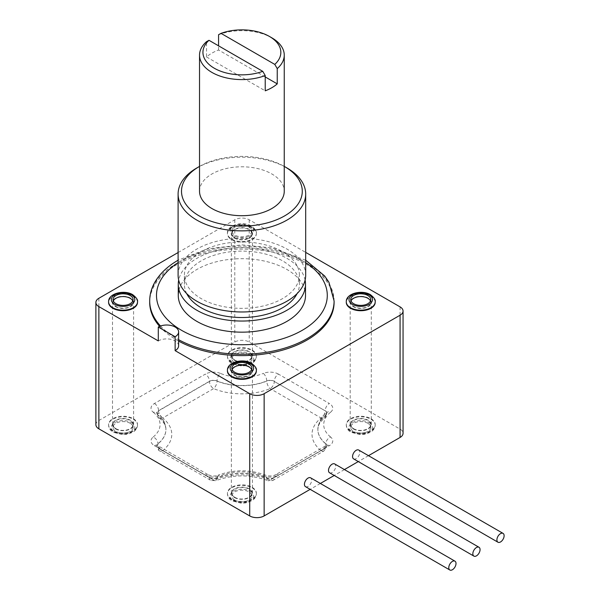 <?xml version="1.0" encoding="UTF-8"?>
<svg xmlns="http://www.w3.org/2000/svg" width="600" height="600" viewBox="0 0 600 600"><rect width="100%" height="100%" fill="white"/><g stroke="black" fill="none" stroke-linecap="round" stroke-linejoin="round"><path stroke-width="0.45" stroke-dasharray="3 2.25" d="M178.62 345.772A11.91 6.877 0 0 0 171.27 339.428A11.91 6.877 0 0 0 158.295 340.913M178.102 252.532L234.795 219.795A10.207 5.895 180 0 1 249.233 219.795L305.685 252.39M334.095 302.37A92.205 53.235 0 0 0 277.178 253.192A92.205 53.235 0 0 0 176.692 264.728A92.205 53.235 0 0 0 149.692 302.37M159.593 326.377A92.205 53.235 0 0 0 178.62 341.093M252.12 227.85A14.46 8.348 0 0 0 236.355 226.042A14.46 8.348 0 0 0 227.43 233.76A14.46 8.348 0 0 0 231.667 239.663A14.46 8.348 0 0 0 247.425 241.47A14.46 8.348 0 0 0 256.35 233.76A14.46 8.348 0 0 0 252.12 227.85M137.498 302.093A14.46 8.348 0 0 0 133.275 296.468A14.46 8.348 0 0 0 117.735 294.608A14.46 8.348 0 0 0 108.593 302.093M256.343 370.71A14.46 8.348 0 0 0 252.12 365.085A14.46 8.348 0 0 0 236.58 363.218A14.46 8.348 0 0 0 227.438 370.71M375.188 302.093A14.46 8.348 0 0 0 370.965 296.468A14.46 8.348 0 0 0 355.425 294.608A14.46 8.348 0 0 0 346.282 302.093M179.002 289.868A63.623 36.735 0 0 1 196.905 269.452A63.623 36.735 180 0 1 266.243 261.487A63.623 36.735 180 0 1 305.513 295.425M305.1 280.125A63.623 36.735 180 0 0 262.845 249.63A63.623 36.735 180 0 0 196.905 258.337A63.623 36.735 0 0 0 178.688 280.125M186.69 293.61A57.495 33.195 0 0 1 184.395 284.317A57.495 33.195 0 0 1 201.233 260.843A57.495 33.195 180 0 1 263.895 253.642A57.495 33.195 180 0 1 299.392 284.317A57.495 33.195 180 0 1 297.09 293.61M299.392 275.145A57.495 33.195 180 0 0 263.895 244.478A57.495 33.195 180 0 0 201.233 251.67A57.495 33.195 0 0 0 184.395 275.145A57.495 33.195 0 0 0 219.885 305.82A57.495 33.195 0 0 0 282.548 298.62A57.495 33.195 180 0 0 299.392 275.145L299.392 284.317M305.685 275.145A63.795 36.832 180 0 0 266.303 241.118A63.795 36.832 180 0 0 196.785 249.105A63.795 36.832 0 0 0 178.102 275.145M196.785 167.985A63.795 36.832 180 0 1 287.002 167.985M199.53 166.403A60.39 34.867 180 0 1 284.25 166.403M199.53 191.25A42.36 24.457 0 0 1 211.942 173.962A42.36 24.457 180 0 1 258.105 168.66A42.36 24.457 180 0 1 284.25 191.25M265.222 76.935L218.565 50.002A42.36 24.457 0 0 0 211.942 53.123A42.36 24.457 0 0 0 206.535 56.948L206.535 41.662M206.535 56.948L265.222 90.825M218.565 50.002L218.565 45.832M218.565 34.718A42.36 24.457 180 0 1 271.845 37.838M248.993 226.882A10.035 5.798 0 0 0 238.05 225.623A10.035 5.798 0 0 0 231.855 230.978A10.035 5.798 0 0 0 234.795 235.072A10.035 5.798 0 0 0 245.73 236.333A10.035 5.798 0 0 0 251.925 230.978A10.035 5.798 0 0 0 248.993 226.882M232.147 369.6A10.035 5.798 0 0 0 231.855 370.987A10.035 5.798 0 0 0 234.795 375.082A10.035 5.798 0 0 0 245.73 376.343A10.035 5.798 0 0 0 251.925 370.987A10.035 5.798 0 0 0 251.632 369.6M234.795 497.31A10.035 5.798 0 0 0 245.73 498.57A10.035 5.798 0 0 0 251.925 493.215A10.035 5.798 0 0 0 248.993 489.12A10.035 5.798 0 0 0 238.05 487.86A10.035 5.798 0 0 0 231.855 493.215A10.035 5.798 0 0 0 234.795 497.31M234.795 500.092A10.035 5.798 0 0 0 245.73 501.345A10.035 5.798 0 0 0 251.925 495.99A10.035 5.798 0 0 0 248.993 491.895A10.035 5.798 0 0 0 238.05 490.643A10.035 5.798 0 0 0 231.855 495.99A10.035 5.798 0 0 0 234.795 500.092M234.435 375.293A10.545 6.09 0 0 0 245.925 376.612A10.545 6.09 0 0 0 252.442 370.987A10.545 6.09 0 0 0 249.353 366.683A10.545 6.09 0 0 0 237.855 365.362A10.545 6.09 0 0 0 231.345 370.987A10.545 6.09 0 0 0 234.435 375.293M115.59 306.675A10.545 6.09 0 0 0 127.08 307.995A10.545 6.09 0 0 0 133.597 302.37A10.545 6.09 0 0 0 130.507 298.065A10.545 6.09 0 0 0 119.01 296.745A10.545 6.09 0 0 0 112.5 302.37A10.545 6.09 0 0 0 115.59 306.675M113.302 300.983A10.035 5.798 0 0 0 113.01 302.37A10.035 5.798 0 0 0 115.95 306.465A10.035 5.798 0 0 0 126.885 307.725A10.035 5.798 0 0 0 133.08 302.37A10.035 5.798 0 0 0 132.788 300.983M234.435 238.065A10.545 6.09 0 0 0 245.925 239.385A10.545 6.09 0 0 0 252.442 233.76A10.545 6.09 0 0 0 249.353 229.447A10.545 6.09 0 0 0 237.855 228.127A10.545 6.09 0 0 0 231.345 233.76A10.545 6.09 0 0 0 234.435 238.065M234.795 237.855A10.035 5.798 0 0 0 245.73 239.108A10.035 5.798 0 0 0 251.925 233.76A10.035 5.798 0 0 0 248.993 229.657A10.035 5.798 0 0 0 238.05 228.405A10.035 5.798 0 0 0 231.855 233.76A10.035 5.798 0 0 0 234.795 237.855M353.28 306.675A10.545 6.09 0 0 0 364.77 307.995A10.545 6.09 0 0 0 371.288 302.37A10.545 6.09 0 0 0 368.197 298.065A10.545 6.09 0 0 0 356.7 296.745A10.545 6.09 0 0 0 350.19 302.37A10.545 6.09 0 0 0 353.28 306.675M350.993 300.983A10.035 5.798 0 0 0 350.7 302.37A10.035 5.798 0 0 0 353.64 306.465A10.035 5.798 0 0 0 364.575 307.725A10.035 5.798 0 0 0 370.77 302.37A10.035 5.798 0 0 0 370.478 300.983M234.435 497.52A10.545 6.09 0 0 0 245.925 498.84A10.545 6.09 0 0 0 252.442 493.215A10.545 6.09 0 0 0 249.353 488.91A10.545 6.09 0 0 0 237.855 487.59A10.545 6.09 0 0 0 231.345 493.215A10.545 6.09 0 0 0 234.435 497.52M115.59 428.91A10.545 6.09 0 0 0 127.08 430.23A10.545 6.09 0 0 0 133.597 424.597A10.545 6.09 0 0 0 130.507 420.293A10.545 6.09 0 0 0 119.01 418.972A10.545 6.09 0 0 0 112.5 424.597A10.545 6.09 0 0 0 115.59 428.91M115.95 428.7A10.035 5.798 0 0 0 126.885 429.952A10.035 5.798 0 0 0 133.08 424.597A10.035 5.798 0 0 0 130.148 420.502A10.035 5.798 0 0 0 119.205 419.25A10.035 5.798 0 0 0 113.01 424.597A10.035 5.798 0 0 0 115.95 428.7M234.435 360.293A10.545 6.09 0 0 0 245.925 361.612A10.545 6.09 0 0 0 252.442 355.987A10.545 6.09 0 0 0 249.353 351.683A10.545 6.09 0 0 0 237.855 350.362A10.545 6.09 0 0 0 231.345 355.987A10.545 6.09 0 0 0 234.435 360.293M234.795 360.082A10.035 5.798 0 0 0 245.73 361.343A10.035 5.798 0 0 0 251.925 355.987A10.035 5.798 0 0 0 248.993 351.892A10.035 5.798 0 0 0 238.05 350.632A10.035 5.798 0 0 0 231.855 355.987A10.035 5.798 0 0 0 234.795 360.082M353.28 428.91A10.545 6.09 0 0 0 364.77 430.23A10.545 6.09 0 0 0 371.288 424.597A10.545 6.09 0 0 0 368.197 420.293A10.545 6.09 0 0 0 356.7 418.972A10.545 6.09 0 0 0 350.19 424.597A10.545 6.09 0 0 0 353.28 428.91M353.64 428.7A10.035 5.798 0 0 0 364.575 429.952A10.035 5.798 0 0 0 370.77 424.597A10.035 5.798 0 0 0 367.837 420.502A10.035 5.798 0 0 0 356.895 419.25A10.035 5.798 0 0 0 350.7 424.597A10.035 5.798 0 0 0 353.64 428.7M130.148 423.285A10.035 5.798 0 0 0 119.205 422.025A10.035 5.798 0 0 0 113.01 427.38A10.035 5.798 0 0 0 115.95 431.475A10.035 5.798 0 0 0 126.885 432.735A10.035 5.798 0 0 0 133.08 427.38A10.035 5.798 0 0 0 130.148 423.285M248.993 354.668A10.035 5.798 0 0 0 238.05 353.407A10.035 5.798 0 0 0 231.855 358.763A10.035 5.798 0 0 0 234.795 362.865A10.035 5.798 0 0 0 245.73 364.118A10.035 5.798 0 0 0 251.925 358.763A10.035 5.798 0 0 0 248.993 354.668M367.837 423.285A10.035 5.798 0 0 0 356.895 422.025A10.035 5.798 0 0 0 350.7 427.38A10.035 5.798 0 0 0 353.64 431.475A10.035 5.798 0 0 0 364.575 432.735A10.035 5.798 0 0 0 370.77 427.38A10.035 5.798 0 0 0 367.837 423.285M133.275 418.695A14.46 8.348 180 0 1 137.505 424.597A14.46 8.348 180 0 1 128.58 432.315A14.46 8.348 180 0 1 112.823 430.507A14.46 8.348 180 0 1 108.585 424.597A14.46 8.348 180 0 1 117.51 416.888A14.46 8.348 180 0 1 133.275 418.695M95.88 424.673A10.207 5.895 180 0 1 98.873 420.502L234.795 342.03A10.207 5.895 180 0 1 249.233 342.03L400.072 429.112A10.207 5.895 180 0 1 403.058 433.283M368.49 455.685L358.282 461.58M344.43 469.575L334.222 475.47M320.37 483.465L310.163 489.353M252.12 350.085A14.46 8.348 180 0 1 256.35 355.987A14.46 8.348 180 0 1 247.425 363.697A14.46 8.348 180 0 1 231.667 361.89A14.46 8.348 180 0 1 227.43 355.987A14.46 8.348 180 0 1 236.355 348.278A14.46 8.348 180 0 1 252.12 350.085M370.965 418.695A14.46 8.348 180 0 1 375.195 424.597A14.46 8.348 180 0 1 366.27 432.315A14.46 8.348 180 0 1 350.513 430.507A14.46 8.348 180 0 1 346.275 424.597A14.46 8.348 180 0 1 355.2 416.888A14.46 8.348 180 0 1 370.965 418.695M252.12 487.312A14.46 8.348 180 0 1 256.35 493.215A14.46 8.348 180 0 1 247.425 500.925A14.46 8.348 180 0 1 231.667 499.118A14.46 8.348 180 0 1 227.43 493.215A14.46 8.348 180 0 1 236.355 485.505A14.46 8.348 180 0 1 252.12 487.312M329.558 472.77A5.1 2.948 120 0 0 333.487 471.405A5.1 2.948 120 0 0 335.715 466.268A5.1 2.948 120 0 0 334.657 463.935M305.498 486.66A5.1 2.948 120 0 0 309.435 485.295A5.1 2.948 120 0 0 311.663 480.158A5.1 2.948 120 0 0 310.605 477.825M353.618 458.88A5.1 2.948 120 0 0 357.548 457.515A5.1 2.948 120 0 0 359.775 452.377A5.1 2.948 120 0 0 358.718 450.045M217.013 478.005A5.85 3.375 180 0 1 209.483 477.645L158.587 448.26A5.85 3.375 180 0 1 156.87 445.882A5.85 3.375 180 0 1 157.958 443.91A42.87 24.75 0 0 0 165.915 429.548A42.87 24.75 0 0 0 157.958 415.185A5.85 3.375 180 0 1 156.87 413.213A5.85 3.375 180 0 1 158.587 410.835L209.483 381.45A5.85 3.375 180 0 1 217.013 381.09A42.87 24.75 0 0 0 266.767 381.09A5.85 3.375 180 0 1 274.305 381.45L325.2 410.835A5.85 3.375 180 0 1 326.91 413.213A5.85 3.375 180 0 1 325.822 415.185A42.87 24.75 0 0 0 317.865 429.548A42.87 24.75 0 0 0 325.822 443.91A5.85 3.375 180 0 1 326.91 445.882A5.85 3.375 180 0 1 325.2 448.26L274.305 477.645A5.85 3.375 180 0 1 266.767 478.005A42.87 24.75 0 0 0 217.013 478.005L217.013 477.84A5.85 3.375 180 0 1 209.483 477.472L158.587 448.095A5.85 3.375 180 0 1 156.87 445.717A5.85 3.375 180 0 1 157.958 443.745A42.87 24.75 0 0 0 165.915 429.382A42.87 24.75 0 0 0 157.958 415.013L157.958 415.185A5.85 3.893 -51 0 0 159.038 417.772C163.845 421.98 166.14 425.903 165.915 429.548L165.915 429.382C164.962 421.463 161.947 415.808 156.877 412.433L157.958 415.013A5.85 3.375 180 0 1 156.87 413.048A5.85 3.375 180 0 1 158.587 410.67L158.587 410.835A5.85 3.375 60 0 0 162.727 417.998A5.85 3.893 -51 0 1 159.038 417.772L156.667 412.23L153.195 412.2A11.707 6.758 0 0 1 154.447 403.5L205.343 374.115A5.85 3.375 60 0 1 209.483 381.285L209.483 381.45A5.85 3.375 60 0 0 213.615 388.62A48.72 28.125 0 0 0 270.165 388.62A5.85 3.375 120 0 0 274.305 381.45L325.2 410.835A5.85 3.375 120 0 1 321.06 417.998A48.72 28.125 0 0 0 321.06 450.645A5.85 3.893 129 0 0 325.822 443.91L325.822 443.745A5.85 3.375 180 0 1 326.91 445.717A5.85 3.375 180 0 1 325.2 448.095L325.2 448.26A5.85 3.375 -120 0 1 323.985 450.938A5.85 3.375 -120 0 1 321.06 450.645L270.165 480.03A5.85 3.375 -120 0 0 273.09 480.322A5.85 3.375 -120 0 0 274.305 477.645L274.305 477.472A5.85 3.375 180 0 1 266.767 477.84A42.87 24.75 0 0 0 217.013 477.84L218.183 475.178C215.452 476.4 212.145 476.272 208.267 474.795A5.85 3.375 -60 0 1 209.483 477.472L209.483 477.645A5.85 3.375 -60 0 0 210.69 480.322A5.85 3.375 -60 0 0 213.615 480.03A5.85 2.775 -112.4 0 0 215.843 480.668A5.85 2.775 -112.4 0 0 217.013 478.005M278.445 475.088L329.332 445.702A5.85 3.375 -120 0 0 326.407 445.41L327.12 444.877L326.91 445.868L323.985 450.938L273.09 480.322L267.938 480.668A5.85 2.775 -67.6 0 0 270.165 480.03A48.72 28.125 0 0 0 213.615 480.03L162.727 450.645A5.85 3.375 -60 0 1 159.795 450.938A5.85 3.375 -60 0 1 158.587 448.26L158.587 448.095A5.85 3.375 -60 0 0 157.373 445.41L156.667 444.877L156.87 445.868C157.808 449.295 158.782 450.982 159.795 450.938L210.69 480.322L215.843 480.668C233.212 474.338 250.575 474.338 267.938 480.668A5.85 2.775 -67.6 0 1 266.767 478.005L266.767 477.84A5.85 2.775 -67.6 0 0 265.597 475.178A5.85 2.775 -67.6 0 0 263.37 475.808A37.02 21.375 0 0 0 220.41 475.808L218.183 475.178C233.985 469.32 249.795 469.32 265.597 475.178C269.317 476.325 272.618 476.197 275.513 474.795A5.85 3.375 -120 0 0 274.305 477.472L325.2 448.095A5.85 3.375 -120 0 1 326.407 445.41L275.513 474.795A5.85 3.375 -120 0 1 278.445 475.088A11.707 6.758 0 0 1 263.37 475.808M154.447 403.5A5.85 3.375 60 0 1 158.587 410.67L209.483 381.285A5.85 3.375 180 0 1 217.013 380.918L217.013 381.09A5.85 2.775 112.4 0 1 213.615 388.62L162.727 417.998A48.72 28.125 0 0 1 162.727 450.645A5.85 3.893 51 0 1 157.958 443.91L157.958 443.745A5.85 3.893 51 0 0 153.195 437.002A11.707 6.758 0 0 0 154.447 445.702A5.85 3.375 -60 0 1 157.373 445.41L208.267 474.795A5.85 3.375 -60 0 0 205.343 475.088L154.447 445.702M330.585 437.002A37.02 21.375 0 0 1 330.593 412.2A5.85 3.893 -129 0 0 326.91 412.433L324.743 417.772A5.85 3.893 -129 0 1 321.06 417.998L270.165 388.62A5.85 2.775 67.6 0 1 266.767 381.09L266.767 380.918A5.85 3.375 180 0 1 274.305 381.285A5.85 3.375 120 0 1 278.445 374.115L329.332 403.5A5.85 3.375 120 0 0 325.2 410.67A5.85 3.375 180 0 1 326.91 413.048A5.85 3.375 180 0 1 325.822 415.013L325.822 415.185A5.85 3.893 -129 0 1 324.743 417.772C319.935 421.98 317.647 425.903 317.865 429.548L317.865 429.382A42.87 24.75 0 0 0 325.822 443.745A5.85 3.893 129 0 1 330.593 437.002A11.707 6.758 0 0 1 329.332 445.702M334.095 300.983A92.205 53.235 180 0 0 277.178 251.805A92.205 53.235 180 0 0 176.692 263.34A92.205 53.235 0 0 0 149.692 300.983M160.523 326.01A92.205 53.235 0 0 0 178.62 339.705M178.102 262.65A85.395 49.305 0 0 1 181.507 260.565A85.395 49.305 180 0 1 305.685 262.65M252.12 227.295A14.46 8.348 0 0 0 236.355 225.487A14.46 8.348 0 0 0 227.43 233.197A14.46 8.348 0 0 0 231.667 239.108A14.46 8.348 0 0 0 247.425 240.915A14.46 8.348 0 0 0 256.35 233.197A14.46 8.348 0 0 0 252.12 227.295M250.192 226.185A11.738 6.78 0 0 0 233.595 226.185A11.738 6.78 0 0 0 233.595 235.77A11.738 6.78 0 0 0 250.192 235.77A11.738 6.78 0 0 0 250.192 226.185M256.35 370.433A14.46 8.348 0 0 0 252.12 364.53A14.46 8.348 0 0 0 236.355 362.715A14.46 8.348 0 0 0 227.43 370.433M375.195 301.815A14.46 8.348 0 0 0 370.965 295.913A14.46 8.348 0 0 0 355.2 294.105A14.46 8.348 0 0 0 346.275 301.815M137.505 301.815A14.46 8.348 0 0 0 133.275 295.913A14.46 8.348 0 0 0 117.51 294.105A14.46 8.348 0 0 0 108.585 301.815M131.347 422.588A11.738 6.78 180 0 1 131.347 432.173A11.738 6.78 180 0 1 114.75 432.173A11.738 6.78 180 0 1 114.75 422.588A11.738 6.78 180 0 1 131.347 422.588M250.192 353.97A11.738 6.78 180 0 1 250.192 363.555A11.738 6.78 180 0 1 233.595 363.555A11.738 6.78 180 0 1 233.595 353.97A11.738 6.78 180 0 1 250.192 353.97M369.038 422.588A11.738 6.78 180 0 1 369.038 432.173A11.738 6.78 180 0 1 352.44 432.173A11.738 6.78 180 0 1 352.44 422.588A11.738 6.78 180 0 1 369.038 422.588M250.192 491.205A11.738 6.78 180 0 1 250.192 500.783A11.738 6.78 180 0 1 233.595 500.783A11.738 6.78 180 0 1 233.595 491.205A11.738 6.78 180 0 1 250.192 491.205M112.823 431.062A14.46 8.348 180 0 1 108.585 425.16A14.46 8.348 180 0 1 117.51 417.442A14.46 8.348 180 0 1 133.275 419.25A14.46 8.348 180 0 1 137.505 425.16A14.46 8.348 180 0 1 128.58 432.87A14.46 8.348 180 0 1 112.823 431.062M205.343 475.088A11.707 6.758 0 0 0 220.41 475.808M330.593 412.2A11.707 6.758 0 0 0 329.332 403.5M278.445 374.115A11.707 6.758 0 0 0 263.37 373.388C265.44 375.345 266.572 377.858 266.767 380.918A42.87 24.75 0 0 1 217.013 380.918A5.85 2.775 112.4 0 1 220.41 373.388A37.02 21.375 0 0 0 263.37 373.388M220.41 373.395A11.707 6.758 0 0 0 205.343 374.115M153.195 437.002A37.02 21.375 0 0 0 153.195 412.2M98.873 298.275L98.873 420.502M234.795 219.795L234.795 342.03M249.233 219.795L249.233 342.03M400.072 306.885L400.072 429.112M325.822 415.013A42.87 24.75 0 0 0 317.865 429.382C318.795 421.507 321.81 415.86 326.91 412.433A5.85 3.893 -129 0 0 325.822 415.013M231.667 362.445A14.46 8.348 180 0 1 227.43 356.543A14.46 8.348 180 0 1 236.355 348.832A14.46 8.348 180 0 1 252.12 350.64A14.46 8.348 180 0 1 256.35 356.543A14.46 8.348 180 0 1 247.425 364.252A14.46 8.348 180 0 1 231.667 362.445M350.513 431.062A14.46 8.348 180 0 1 346.275 425.16A14.46 8.348 180 0 1 355.2 417.442A14.46 8.348 180 0 1 370.965 419.25A14.46 8.348 180 0 1 375.195 425.16A14.46 8.348 180 0 1 366.27 432.87A14.46 8.348 180 0 1 350.513 431.062M231.667 499.673A14.46 8.348 180 0 1 227.43 493.77A14.46 8.348 180 0 1 236.355 486.06A14.46 8.348 180 0 1 252.12 487.868A14.46 8.348 180 0 1 256.35 493.77A14.46 8.348 180 0 1 247.425 501.487A14.46 8.348 180 0 1 231.667 499.673M305.685 260.228L272.108 247.913L241.965 244.875L207.562 248.827L178.102 260.228M184.395 284.317L184.395 275.145M227.43 233.76L227.43 233.197C227.01 224.73 243.127 220.89 251.55 226.05C255.33 229.042 256.928 231.42 256.35 233.197L256.35 233.76M251.925 370.987L251.925 368.205M251.925 493.215L251.925 495.99M252.442 493.215L252.442 370.987M231.345 493.215L231.345 370.987M133.597 424.597L133.597 302.37M112.5 424.597L112.5 302.37M252.442 355.987L252.442 233.76M231.345 355.987L231.345 233.76M371.288 424.597L371.288 302.37M350.19 424.597L350.19 302.37M231.855 370.987L231.855 368.205M231.855 493.215L231.855 495.99M137.505 424.597L137.505 425.16C137.363 428.153 135.757 430.537 132.683 432.322L127.583 434.197L122.722 434.655L113.385 432.308C110.483 430.785 108.885 428.4 108.585 425.16L108.585 424.597M227.43 355.987L227.43 356.543C227.73 359.79 229.327 362.168 232.23 363.69L241.567 366.038L246.428 365.58L251.528 363.705C254.603 361.928 256.207 359.535 256.35 356.543L256.35 355.987M346.275 424.597L346.275 425.16C346.575 428.4 348.173 430.785 351.075 432.308L360.413 434.655L365.272 434.197L370.373 432.322C373.447 430.537 375.053 428.153 375.195 425.16L375.195 424.597M227.43 493.215L227.43 493.77C227.73 497.018 229.327 499.395 232.23 500.918L241.567 503.265L246.428 502.808L251.528 500.933C254.603 499.155 256.207 496.77 256.35 493.77L256.35 493.215M370.77 302.37L370.77 299.595M370.77 424.597L370.77 427.38M350.7 302.37L350.7 299.595M350.7 424.597L350.7 427.38M251.925 233.76L251.925 230.978M251.925 355.987L251.925 358.763M231.855 233.76L231.855 230.978M231.855 355.987L231.855 358.763M133.08 302.37L133.08 299.595M133.08 424.597L133.08 427.38M113.01 302.37L113.01 299.595M113.01 424.597L113.01 427.38"/><path stroke-width="0.9" d="M305.685 252.39L400.072 306.885A10.207 5.895 180 0 1 403.058 311.055A10.207 5.895 180 0 1 400.072 315.218L264.142 393.697A10.207 5.895 180 0 1 249.712 393.697L175.132 350.64A11.91 6.877 0 0 0 178.62 345.772L178.62 331.882A11.91 6.877 0 0 0 171.27 325.538A11.91 6.877 0 0 0 158.295 327.022L175.132 336.75A11.91 6.877 0 0 0 178.62 331.882M158.295 327.022L158.295 340.913L98.873 306.608A10.207 5.895 180 0 1 95.88 302.438A10.207 5.895 180 0 1 98.873 298.275L178.102 252.532M160.523 326.01A92.205 53.235 0 0 1 149.692 300.983L149.692 302.37A92.205 53.235 0 0 0 159.593 326.377M178.62 341.093A92.205 53.235 0 0 0 307.087 340.013A92.205 53.235 0 0 0 334.095 302.37L334.095 300.983A92.205 53.235 180 0 1 307.087 338.625A92.205 53.235 0 0 1 178.62 339.705M108.593 302.093A14.46 8.348 0 0 0 108.585 302.37A14.46 8.348 0 0 0 112.823 308.272A14.46 8.348 0 0 0 128.58 310.087A14.46 8.348 0 0 0 137.505 302.37A14.46 8.348 0 0 0 137.498 302.093M227.438 370.71A14.46 8.348 0 0 0 227.43 370.987A14.46 8.348 0 0 0 231.667 376.89A14.46 8.348 0 0 0 247.425 378.697A14.46 8.348 0 0 0 256.35 370.987A14.46 8.348 0 0 0 256.343 370.71M346.282 302.093A14.46 8.348 0 0 0 346.275 302.37A14.46 8.348 0 0 0 350.513 308.272A14.46 8.348 0 0 0 366.27 310.087A14.46 8.348 0 0 0 375.195 302.37A14.46 8.348 0 0 0 375.188 302.093M305.513 295.425A63.623 36.735 180 0 1 286.882 321.397A63.623 36.735 0 0 1 217.545 329.362A63.623 36.735 0 0 1 178.267 295.425L178.267 284.317A63.623 36.735 0 0 0 217.545 318.248A63.623 36.735 0 0 0 286.882 310.29A63.623 36.735 180 0 0 305.513 284.317L305.513 295.425M179.002 289.868A63.623 36.735 0 0 0 178.267 295.425M178.688 280.125A63.623 36.735 0 0 0 178.267 284.317M305.1 280.125A63.623 36.735 180 0 1 305.513 284.317M297.09 293.61A57.495 33.195 180 0 1 282.548 307.785A57.495 33.195 0 0 1 186.69 293.61M178.102 194.032L178.102 275.145A63.795 36.832 0 0 0 217.478 309.173A63.795 36.832 0 0 0 287.002 301.192A63.795 36.832 180 0 0 305.685 275.145L305.685 194.032A63.795 36.832 180 0 1 287.002 220.072A63.795 36.832 0 0 1 217.478 228.06A63.795 36.832 0 0 1 178.102 194.032A63.795 36.832 0 0 1 196.785 167.985L199.192 166.597A60.39 34.867 180 0 1 199.53 166.403M284.25 166.403A60.39 34.867 180 0 1 284.595 166.597L287.002 167.985A63.795 36.832 180 0 1 305.685 194.032M284.595 166.597A60.39 34.867 180 0 1 284.595 215.91A60.39 34.867 0 0 1 199.192 215.91A60.39 34.867 0 0 1 199.192 166.597L199.192 166.597M284.25 55.133A42.36 24.457 180 0 1 277.245 68.602L274.785 64.403L221.025 33.36A38.955 22.492 180 0 1 269.438 36.45L271.845 37.838A42.36 24.457 180 0 1 284.25 55.133L284.25 191.25A42.36 24.457 180 0 1 271.845 208.545A42.36 24.457 0 0 1 225.683 213.847A42.36 24.457 0 0 1 199.53 191.25L199.53 55.133A42.36 24.457 0 0 0 221.812 76.665A42.36 24.457 0 0 0 265.222 75.547L262.763 71.347A38.955 22.492 0 0 1 214.343 68.258A38.955 22.492 0 0 1 208.995 40.305L262.763 71.347M265.222 75.547L265.222 90.825A42.36 24.457 0 0 0 271.845 87.705A42.36 24.457 0 0 0 277.245 83.88L265.222 76.935M208.995 40.305L206.535 41.662A42.36 24.457 0 0 0 199.53 55.133M218.565 45.832L218.565 34.718L221.025 33.36M277.245 83.88L277.245 68.602M269.438 36.45A38.955 22.492 180 0 1 274.785 64.403M248.993 364.11A10.035 5.798 0 0 0 238.05 362.858A10.035 5.798 0 0 0 231.855 368.205A10.035 5.798 0 0 0 234.795 372.308A10.035 5.798 0 0 0 245.73 373.56A10.035 5.798 0 0 0 251.925 368.205A10.035 5.798 0 0 0 248.993 364.11M367.837 295.493A10.035 5.798 0 0 0 356.895 294.24A10.035 5.798 0 0 0 350.7 299.595A10.035 5.798 0 0 0 353.64 303.69A10.035 5.798 0 0 0 364.575 304.95A10.035 5.798 0 0 0 370.77 299.595A10.035 5.798 0 0 0 367.837 295.493M130.148 295.493A10.035 5.798 0 0 0 119.205 294.24A10.035 5.798 0 0 0 113.01 299.595A10.035 5.798 0 0 0 115.95 303.69A10.035 5.798 0 0 0 126.885 304.95A10.035 5.798 0 0 0 133.08 299.595A10.035 5.798 0 0 0 130.148 295.493M251.632 369.6A10.035 5.798 0 0 0 248.993 366.885A10.035 5.798 0 0 0 239.197 365.4A10.035 5.798 0 0 0 232.147 369.6M132.788 300.983A10.035 5.798 0 0 0 130.148 298.275A10.035 5.798 0 0 0 120.352 296.79A10.035 5.798 0 0 0 113.302 300.983M370.478 300.983A10.035 5.798 0 0 0 367.837 298.275A10.035 5.798 0 0 0 358.043 296.79A10.035 5.798 0 0 0 350.993 300.983M403.058 311.055L403.058 433.283A10.207 5.895 180 0 1 400.072 437.452L368.49 455.685M358.282 461.58L344.43 469.575M334.222 475.47L320.37 483.465M310.163 489.353L264.142 515.925A10.207 5.895 180 0 1 249.712 515.925L98.873 428.835A10.207 5.895 180 0 1 95.88 424.673L95.88 302.438M479.002 547.268L334.657 463.935A5.1 2.948 120 0 0 330.728 465.3A5.1 2.948 120 0 0 328.5 470.438A5.1 2.948 120 0 0 329.558 472.77L473.903 556.11A5.1 2.948 120 0 0 477.832 554.745A5.1 2.948 120 0 0 480.06 549.607A5.1 2.948 120 0 0 479.002 547.268A5.1 2.948 120 0 0 475.072 548.64A5.1 2.948 120 0 0 472.845 553.778A5.1 2.948 120 0 0 473.903 556.11M454.95 561.158L310.605 477.825A5.1 2.948 120 0 0 306.668 479.19A5.1 2.948 120 0 0 304.44 484.327A5.1 2.948 120 0 0 305.498 486.66L449.842 570A5.1 2.948 120 0 0 453.78 568.635A5.1 2.948 120 0 0 456.007 563.498A5.1 2.948 120 0 0 454.95 561.158A5.1 2.948 120 0 0 451.013 562.53A5.1 2.948 120 0 0 448.785 567.66A5.1 2.948 120 0 0 449.842 570M503.062 533.385L358.718 450.045A5.1 2.948 120 0 0 354.788 451.41A5.1 2.948 120 0 0 352.56 456.548A5.1 2.948 120 0 0 353.618 458.88L497.963 542.22A5.1 2.948 120 0 0 501.893 540.855A5.1 2.948 120 0 0 504.12 535.717A5.1 2.948 120 0 0 503.062 533.385A5.1 2.948 120 0 0 499.132 534.75A5.1 2.948 120 0 0 496.905 539.888A5.1 2.948 120 0 0 497.963 542.22M175.132 350.64L175.132 336.75M305.685 262.65A85.395 49.305 180 0 1 302.28 330.293A85.395 49.305 0 0 1 183.285 331.29A85.395 49.305 0 0 1 178.102 262.65M233.595 372.998A11.738 6.78 0 0 0 250.192 372.998A11.738 6.78 0 0 0 250.192 363.413A11.738 6.78 0 0 0 233.595 363.413A11.738 6.78 0 0 0 233.595 372.998M352.44 304.388A11.738 6.78 0 0 0 369.038 304.388A11.738 6.78 0 0 0 369.038 294.803A11.738 6.78 0 0 0 352.44 294.803A11.738 6.78 0 0 0 352.44 304.388M131.347 294.803A11.738 6.78 0 0 0 114.75 294.803A11.738 6.78 0 0 0 114.75 304.388A11.738 6.78 0 0 0 131.347 304.388A11.738 6.78 0 0 0 131.347 294.803M227.43 370.433A14.46 8.348 0 0 0 231.667 376.335A14.46 8.348 0 0 0 247.425 378.142A14.46 8.348 0 0 0 256.35 370.433C256.928 368.655 255.33 366.27 251.55 363.278C243.127 358.118 227.01 361.957 227.43 370.433L227.43 370.987M346.275 301.815A14.46 8.348 0 0 0 350.513 307.718A14.46 8.348 0 0 0 366.27 309.525A14.46 8.348 0 0 0 375.195 301.815C375.772 300.038 374.175 297.653 370.395 294.668C361.972 289.5 345.855 293.34 346.275 301.815L346.275 302.37M112.823 307.718A14.46 8.348 0 0 0 128.58 309.525A14.46 8.348 0 0 0 137.505 301.815C138.083 300.038 136.485 297.653 132.705 294.668C124.282 289.5 108.165 293.34 108.585 301.815A14.46 8.348 0 0 0 112.823 307.718M400.072 315.218L400.072 437.452M264.142 393.697L264.142 515.925M249.712 393.697L249.712 515.925M98.873 306.608L98.873 428.835M334.095 300.983L328.92 282.202L324.653 275.962L305.685 260.228M149.692 300.983C149.722 294.45 151.447 288.188 154.86 282.202C159.892 273.57 167.64 266.25 178.102 260.228M256.35 370.987L256.35 370.433M375.195 302.37L375.195 301.815M108.585 302.37L108.585 301.815M137.505 302.37L137.505 301.815"/></g></svg>
